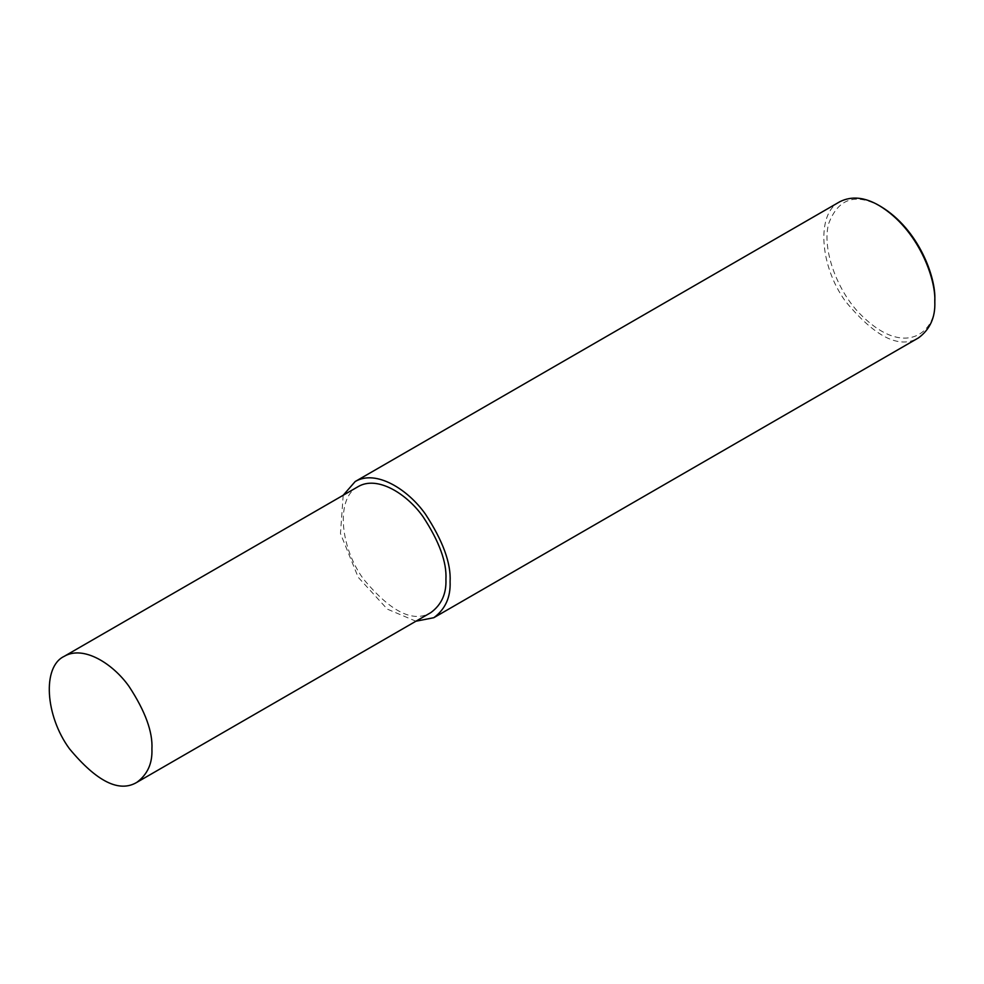 <?xml version="1.0" encoding="UTF-8"?>
<svg xmlns="http://www.w3.org/2000/svg" width="984" height="984" viewBox="0 0 984 984"><rect width="100%" height="100%" fill="white"/><g stroke="black" fill="none" stroke-linecap="round" stroke-linejoin="round"><path stroke-width="0.74" stroke-dasharray="4.92 3.69" d="M839.893 201.683C816.056 212.938 819.463 265.877 845.613 301.522C875.194 337.131 899.487 349.246 918.515 337.869M880.938 206.591C855.6 192.679 838.171 198.362 828.663 223.663C821.837 248.595 836.658 289.161 858.442 312.285C906.535 362.543 938.515 328.951 934.8 299.862M343.195 495.259L340.464 533.525L358.176 577.264L387.315 609.133L415.924 621.224M358.127 486.637C336.085 497.043 339.234 546.022 363.416 578.986C390.783 611.925 413.255 623.13 430.857 612.601"/><path stroke-width="1.48" d="M415.924 621.224L433.809 617.706L918.515 337.869C930.015 329.357 935.44 317.365 934.8 301.879L934.8 299.862C936.091 277.796 918.994 229.579 880.938 206.591L879.204 205.582C864.751 197.12 851.64 195.828 839.893 201.683L355.187 481.533L343.195 495.259M934.8 301.879C936.128 279.099 918.478 229.309 879.204 205.582M433.809 617.706C445.309 609.207 450.733 597.214 450.094 581.716C451.127 563.328 442.898 540.794 425.396 514.091C407.966 489.368 375.949 469.196 355.187 481.533M136.862 782.341L430.857 612.601C441.496 604.742 446.515 593.647 445.924 579.318C446.884 562.307 439.258 541.458 423.071 516.76C406.958 493.882 377.339 475.223 358.127 486.637L64.132 656.377C42.078 666.783 45.227 715.762 69.421 748.726C96.776 781.665 119.261 792.87 136.862 782.341C147.489 774.482 152.52 763.375 151.917 749.058C152.877 732.047 145.263 711.198 129.076 686.5C112.951 663.622 83.345 644.963 64.132 656.377"/></g></svg>
